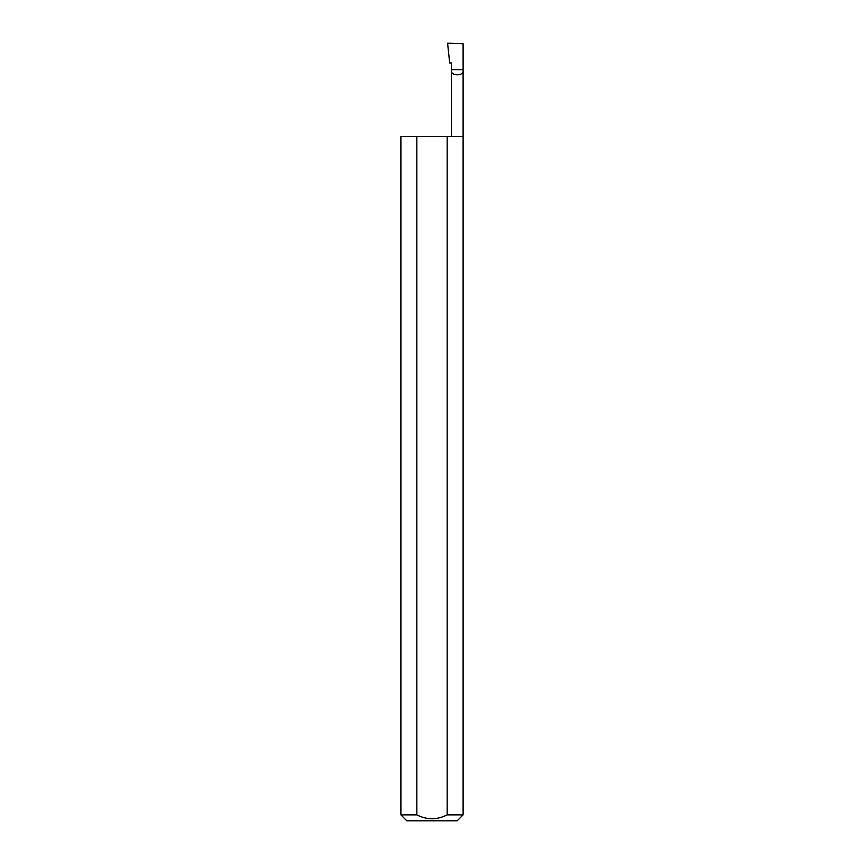 <?xml version="1.0" encoding="UTF-8"?>
<svg xmlns="http://www.w3.org/2000/svg" width="864" height="864" viewBox="0 0 864 864"><rect width="100%" height="100%" fill="white"/><g stroke="black" fill="none" stroke-linecap="round" stroke-linejoin="round"><path stroke-width="1.3" d="M451.483 136.512L451.483 69.638L463.104 69.638L463.104 43.74L447.595 43.2L449.669 62.953L451.483 62.953L451.483 69.638C449.41 76.54 465.167 76.54 463.104 69.638L463.104 814.871L457.175 820.8L406.825 820.8L400.896 814.871L416.826 814.871C426.902 820.022 437.022 820.022 447.174 814.871L463.104 814.871M447.174 814.871L447.174 136.512L463.104 136.512M400.896 814.871L400.896 136.512L416.826 136.512L416.826 814.871M447.174 136.512L416.826 136.512"/></g></svg>
